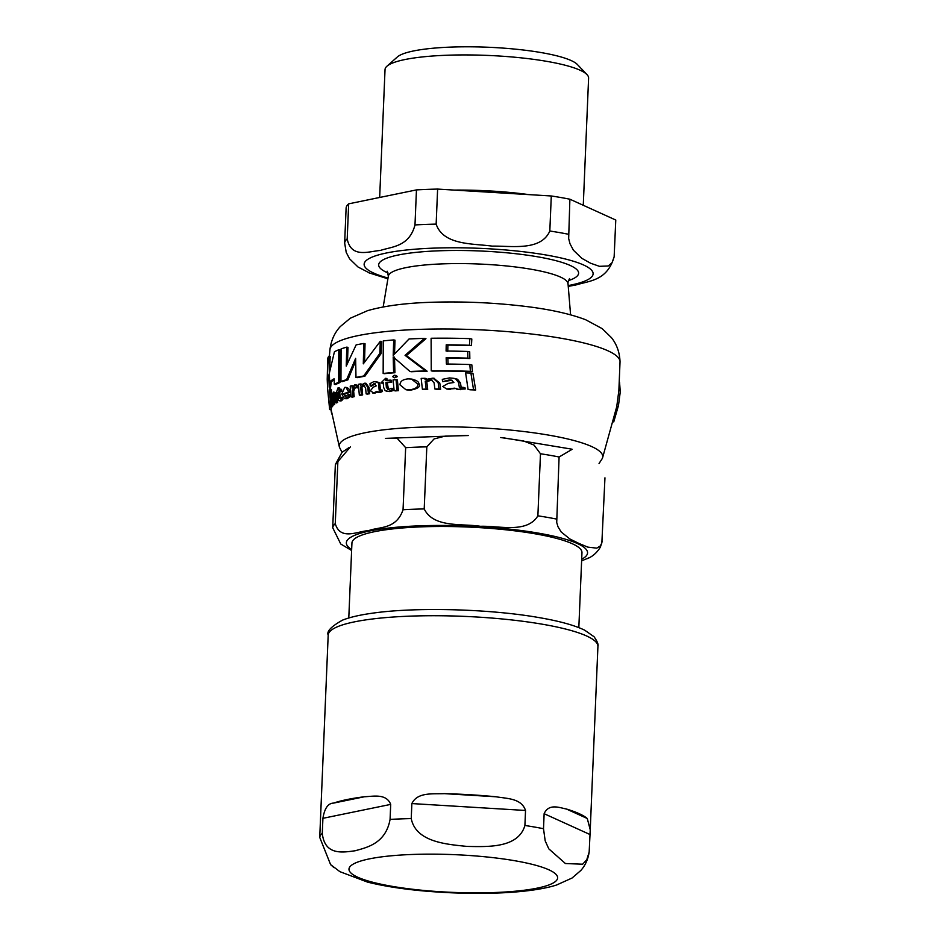 <?xml version="1.0" encoding="UTF-8"?>
<svg xmlns="http://www.w3.org/2000/svg" width="940" height="940" viewBox="0 0 940 940"><rect width="100%" height="100%" fill="white"/><g stroke="black" fill="none" stroke-linecap="round" stroke-linejoin="round"><path stroke-width="1.41" d="M338.788 349.762A147.075 26.59 -177.6 0 0 334.429 351.772L328.788 375.554L329.188 387.221L329.846 381.757A146.135 26.426 2.4 0 1 334.099 378.808L334.335 384.331A145.583 26.32 2.4 0 1 338.67 382.333L338.788 349.762L340.057 349.986L339.939 382.545A144.043 26.038 -177.6 0 0 335.651 384.554L334.335 384.331M417.83 384.084L411.426 379.067L408.148 378.879C402.696 379.419 399.994 381.417 400.029 384.895L405.927 389.724L409.135 389.9C415.363 389.066 418.265 387.127 417.83 384.084L419.287 384.343C420.474 386.834 417.56 388.772 410.545 390.147L406.632 389.83M375.401 383.837L373.815 383.637L376.27 385.87L373.227 387.198L370.395 390.735L373.568 392.955L376.776 391.463L378.785 392.332L381.217 391.228L381.076 389.936L379.173 390.159L378.738 385.588C378.573 383.285 378.045 382.134 377.175 382.134L373.873 381.628L369.996 383.637L370.184 385.952L374.837 383.649M379.678 390.664L379.173 390.159L380.406 390.382M377.868 392.321L380.065 392.556L377.868 392.321M372.51 392.944L374.837 393.179L372.51 392.944M345.944 396.433L343.171 393.837A143.844 26.003 2.4 0 1 348.705 392.18L345.932 387.315L344.721 387.421L341.737 394.083L344.475 398.654L348.952 396.375L348.752 394.295L344.992 396.515M458.591 382.615L455.689 378.926L453.103 378.233L449.496 377.927L442.305 379.349L442.576 381.687L449.367 379.924L451.259 380.077L453.891 382.51L448.157 383.379L442.811 386.469L446.629 388.984L454.69 388.161L458.509 389.336L463.244 388.643L463.009 387.327L459.319 387.245L458.591 382.615L460.471 382.944L461.211 387.574L459.319 387.245L460.283 387.832M619.542 382.216L620.271 391.78L618.485 405.446L613.738 421.931M599.038 463.514L602.446 458.262L616.746 406.632L618.873 390.429L620.036 361.7A145.171 26.25 -177.6 0 0 476.087 329.681A145.171 26.25 -177.6 0 0 329.964 349.551L329.376 356.354M331.914 407.044A141.435 25.568 -177.6 0 0 331.197 409.816L329.646 409.546A142.986 25.85 2.4 0 1 330.457 406.797L331.914 407.044L331.832 406.433M330.457 406.797L328.765 356.248L330.175 356.495L329.717 369.761M330.116 387.374L330.222 389.242M334.135 379.784A144.596 26.144 -177.6 0 0 331.221 382.004L330.598 387.456L329.188 387.221M394.929 372.734A144.043 26.038 -177.6 0 0 384.437 373.673L383.156 373.45A145.583 26.32 2.4 0 1 393.613 372.51L394.929 372.734L394.506 357.118M427.124 371.218A144.043 26.038 -177.6 0 0 411.403 371.735L410.005 371.5A145.583 26.32 2.4 0 1 425.62 370.959L427.124 371.218L406.421 355.59L425.938 338.647L424.457 338.388A147.075 26.59 -177.6 0 0 409.053 338.964L393.202 355.367L393.696 339.939A147.075 26.59 -177.6 0 0 383.262 340.891L383.156 373.45M393.696 339.939L395 340.174L394.53 353.863M412.12 379.208L416.338 380.524L418.347 382.122L419.287 384.343M472.444 371.688A144.043 26.038 -177.6 0 0 432.799 371.124L431.248 370.853A145.583 26.32 2.4 0 1 470.399 371.335L472.444 371.688L471.845 364.896L469.812 364.544A146.24 26.438 -177.6 0 0 446.371 364.038L446.147 357.74L447.828 358.034L448.063 364.332M446.147 357.74A146.687 26.52 2.4 0 1 467.85 358.163L467.732 351.466L469.706 351.807L469.836 358.516A145.148 26.25 -177.6 0 0 447.828 358.034M467.732 351.466A146.993 26.579 -177.6 0 0 446.089 351.043L446.218 344.804A147.11 26.602 2.4 0 1 469.471 345.274L469.8 338.647L471.81 338.999L471.469 345.626A145.583 26.32 -177.6 0 0 447.887 345.098L447.769 351.337M378.045 391.686L374.837 393.179M381.076 389.936L382.369 390.159L382.498 391.451L380.065 392.556M375.8 381.64L378.444 382.345C379.314 382.357 379.842 383.508 380.019 385.811L380.453 390.382M375.084 383.861L371.441 386.164L370.184 385.952M345.932 387.315L348.716 388.514L349.95 392.403A142.304 25.732 -177.6 0 0 344.44 394.06L345.662 396.504M348.752 394.295L350.009 394.518L350.209 396.598L347.189 398.724L344.475 398.654M334.769 394.283L333.888 396.492L334.699 404.224A141.4 25.568 -177.6 0 0 333.935 404.846L332.548 404.611A142.962 25.85 2.4 0 1 333.336 403.988L332.525 396.257L333.841 393.942M336.297 392.908L337.648 402.355A141.4 25.568 -177.6 0 0 336.649 402.919L335.322 402.684A142.962 25.85 2.4 0 1 336.332 402.132L335.697 395.952C335.921 394.119 335.216 392.826 333.582 392.086L332.384 394.553L332.267 393.214A144.678 26.156 -177.6 0 0 331.468 393.825L332.548 404.611M333.582 392.086L336.191 392.732M453.961 378.409L457.522 379.243L460.471 382.944M452.07 380.265L442.576 381.687M456.511 388.478L447.522 389.101M463.009 387.327L464.959 387.668L465.194 388.984L457.757 389.301M432.071 380.042L426.76 381.616L427.7 389.372A141.4 25.568 -177.6 0 0 423.881 389.465L422.389 389.207A142.962 25.85 2.4 0 1 426.184 389.113L425.244 381.358L429.686 379.76L431.354 379.866L434.08 382.78L434.891 388.984A142.962 25.85 2.4 0 1 438.992 388.948L438.157 382.745L432.976 378.127L425.068 379.643L424.939 378.303A144.678 26.156 -177.6 0 0 421.179 378.397L422.389 389.207M433.751 378.291L439.779 383.027L440.637 389.242A141.4 25.568 -177.6 0 0 436.501 389.254L434.891 388.984M424.939 378.303L426.443 378.562L426.584 379.913M366.036 383.344L369.044 387.574L369.643 393.743A141.4 25.568 -177.6 0 0 367.411 394.095L366.154 393.884A142.962 25.85 2.4 0 1 368.386 393.531L367.787 387.362L364.873 383.144L360.549 385.282L360.455 383.943L361.559 384.131M364.567 385.212L361.923 387.198L362.652 394.918A141.4 25.568 -177.6 0 0 360.572 395.305L359.327 395.094A142.962 25.85 2.4 0 1 361.395 394.694L360.678 386.986L364.015 385.012M390.206 380.113A144.678 26.156 -177.6 0 0 385.764 380.524L385.612 378.303L380.9 382.944A144.407 26.108 2.4 0 1 383.226 382.697L383.649 387.48L385.224 390.77L388.443 391.334L391.921 390.323L391.698 388.338L388.572 389.383L386.399 387.715L385.917 382.427A144.407 26.108 2.4 0 1 390.359 382.028L390.206 380.113L391.522 380.348L391.674 382.251A142.857 25.827 -177.6 0 0 387.21 382.662L388.49 389.383M385.612 378.303L386.904 378.526L387.069 380.747M383.25 383.05A142.857 25.827 -177.6 0 0 382.18 383.168L380.9 382.944M391.698 388.338L393.026 388.561L393.237 390.558L389.748 391.557L386.693 391.275M340.304 389.148A144.678 26.156 -177.6 0 0 338.259 389.971L338.095 387.75L336.203 392.885A144.407 26.108 2.4 0 1 337.202 392.415L338.518 400.358L340.01 400.616L341.572 399.288L341.373 397.303L339.963 398.642L338.87 397.162L338.4 391.886A144.407 26.108 2.4 0 1 340.456 391.064L340.304 389.148L341.584 389.372L341.725 391.287A142.857 25.827 -177.6 0 0 339.693 392.109L340.163 397.385L341.244 398.865M338.095 387.75L339.375 387.973L339.54 390.194M341.373 397.303L342.654 397.514L342.853 399.512L341.302 400.839L339.822 400.581M470.905 373.074L472.973 373.439L475.675 390.006A141.4 25.568 -177.6 0 0 470.118 389.783L468.073 389.419A142.962 25.85 2.4 0 1 473.525 389.63L470.905 373.074A145.394 26.285 -177.6 0 0 465.617 372.898L468.073 389.419M332.795 404.647L332.936 405.81A141.4 25.568 -177.6 0 0 332.361 406.527L330.939 406.28A142.962 25.85 2.4 0 1 331.538 405.575L330.011 389.207A145.394 26.285 -177.6 0 0 329.376 389.9L330.939 406.28M330.011 389.207L331.397 389.442L331.703 393.637M396.046 379.654L397.373 379.889L398.443 390.664A141.4 25.568 -177.6 0 0 395.47 390.887L394.13 390.652A142.962 25.85 2.4 0 1 397.091 390.429L396.046 379.654A144.678 26.156 -177.6 0 0 393.096 379.878L394.13 390.652M351.983 385.694A144.678 26.156 -177.6 0 0 350.209 386.129L351.161 396.892A142.962 25.85 2.4 0 1 352.935 396.457L352.394 390.805L354.31 386.998L356.237 387.656L357.118 385.588L354.744 384.848L352.171 388.138L351.983 385.694L353.24 386.023M354.897 386.986L355.543 387.21L353.64 391.028L354.18 396.68A141.4 25.568 -177.6 0 0 352.418 397.115L351.161 396.892M355.99 385.059L358.352 385.799L357.482 387.879L356.237 387.656M396.081 376.364L397.42 376.588L396.175 375.507L394.236 375.248L392.603 376.623L394.401 377.751L396.081 376.364L394.236 375.248M397.42 376.588L394.694 377.798M355.626 361.148L347.847 379.901A144.043 26.038 -177.6 0 0 342.219 381.687L340.95 381.464A145.583 26.32 2.4 0 1 346.602 379.69L355.649 358.352L355.978 377.445A145.583 26.32 2.4 0 1 363.651 376.024L379.854 353.334L380.301 341.291L363.298 363.839L363.804 343.464A147.075 26.59 -177.6 0 0 356.131 344.886L346.249 366.083L346.754 347.13A147.075 26.59 -177.6 0 0 341.091 348.904L340.95 381.464M380.301 341.291L381.57 341.514L381.123 353.546L364.885 376.235A144.043 26.038 -177.6 0 0 357.212 377.657L355.978 377.445M363.804 343.464L365.037 343.676L364.532 361.982M346.754 347.13L347.988 347.353L347.483 363.016M346.602 379.69L347.847 379.901M363.651 376.024L364.885 376.235M379.854 353.334L381.123 353.546M356.789 385.048L354.744 384.848M357.118 385.588L358.352 385.799M352.935 396.457L354.18 396.68M397.091 390.429L398.443 390.664M331.538 405.575L332.936 405.81M473.525 389.63L475.675 390.006M341.572 399.288L342.853 399.512M338.518 400.358L341.302 400.839M336.203 392.885L337.26 393.073M338.4 391.886L339.693 392.109M340.456 391.064L341.725 391.287M388.572 389.383L387.762 389.36M391.921 390.323L393.237 390.558M385.917 382.427L387.21 382.662M390.359 382.028L391.674 382.251M368.386 393.531L369.643 393.743M364.332 385.247L363.087 385.036L365.566 387.727L366.154 393.884M360.678 386.986L361.923 387.198M361.395 394.694L362.652 394.918M360.455 383.943A144.678 26.156 -177.6 0 0 358.375 384.331L359.327 395.094M426.184 389.113L427.7 389.372M425.244 381.358L426.76 381.616M438.992 388.948L440.637 389.242M455.689 378.926L457.522 379.243M463.244 388.643L465.194 388.984M334.17 394.177L333.441 394.048L334.687 396.527L335.322 402.684M333.336 403.988L334.699 404.224M332.525 396.257L333.888 396.492M336.332 402.132L337.648 402.355M348.952 396.375L350.209 396.598M343.171 393.837L344.44 394.06M348.705 392.18L349.95 392.403M377.175 382.134L378.444 382.345M381.217 391.228L382.498 391.451M469.8 338.647A147.075 26.59 -177.6 0 0 431.108 338.259L431.248 370.853M469.471 345.274L471.469 345.626M446.218 344.804L447.887 345.098M470.399 371.335L469.812 364.544M467.85 358.163L469.836 358.516M393.613 372.51L393.19 356.883L410.005 371.5M425.62 370.959L405.058 355.355L406.421 355.59M405.058 355.355L424.457 338.388M329.846 381.757L331.221 382.004M338.67 382.333L339.939 382.545M328.765 356.248A147.075 26.59 -177.6 0 0 327.672 358.951L327.238 378.597A146.675 26.52 -177.6 0 0 327.214 379.161L327.625 389.63A145.853 26.367 2.4 0 1 327.625 388.972L329.646 409.546M331.667 413.964L331.009 409.781M327.707 390.3A145.853 26.367 2.4 0 1 327.625 389.63M587.006 74.624L577.407 64.531A91.685 16.579 -177.6 0 0 541.534 52.64A91.685 16.579 -177.6 0 0 397.315 56.988L386.904 66.247A101.873 18.424 2.4 0 1 547.151 61.417A101.873 18.424 2.4 0 1 587.006 74.624A101.873 18.424 2.4 0 1 588.605 78.079L583.27 205.284M569.887 199.209L568.665 238.549L569.993 243.73L573.4 250.193L581.801 258.312L590.579 263.224L599.45 266.326L608.192 265.985L612.011 262.8L614.149 256.761L615.77 220.042L569.887 199.209A134.984 24.405 -177.6 0 0 551.287 195.978L549.818 231.017C540.864 251.438 511.102 245.739 492.207 246.127C473.431 243.46 443.351 245.516 436.148 224.12L437.617 189.081A134.984 24.405 -177.6 0 0 416.455 189.904L414.987 224.942C409.299 246.844 391.616 246.633 380.324 250.463C369.15 251.25 351.149 258.794 347.201 238.878L348.67 203.839L416.455 189.904M370.055 273.27L358.022 266.995L349.621 258.864L346.226 252.402L344.651 242.931L346.12 207.893A134.984 24.405 -177.6 0 1 348.67 203.839M437.617 189.081L551.287 195.978M379.666 197.459L385.036 69.548A101.873 18.424 2.4 0 1 386.904 66.247M578.829 627.626L581.966 552.649A115.115 20.809 -177.6 0 0 467.826 527.035A115.115 20.809 -177.6 0 0 351.936 543.003L348.787 617.98M350.385 446.911L337.871 461.611A134.984 24.405 -177.6 0 0 335.31 465.664L335.416 464.478M468.261 435.549L444.973 436.148L434.069 438.945L426.819 446.853A134.984 24.405 -177.6 0 0 405.657 447.675L397.232 438.334L385.459 438.369L466.111 435.478M572.19 449.297L559.089 456.993A134.984 24.405 -177.6 0 0 540.476 453.762L534.038 445.078L523.557 440.966L500.726 437.535M588.898 557.831L581.625 560.851M559.089 456.993L556.715 522.464L557.972 526.717L561.192 531.993L569.875 538.972L578.84 543.402L587.829 547.127L596.771 548.149L600.296 545.94L601.859 542.968L604.961 477.826M426.819 446.853L424.21 508.928C433.505 528.127 462.221 523.357 480.457 526.306C498.858 525.589 527.035 533.803 537.88 515.825L540.476 453.762M337.871 461.611L335.263 523.674C340.491 541.029 357.729 531.053 368.574 530.642C379.584 526.564 396.269 529.561 403.048 509.738L405.657 447.675M351.619 550.488L340.75 544.013L332.713 527.728L335.31 465.664M566.362 808.999A134.984 24.405 2.4 0 1 587.277 818.493L590.238 829.82L589.168 852.028L586.772 859.724L582.636 864.212L565.422 863.531L548.796 848.843L545.188 840.842L543.508 828.716L544.131 813.699C548.843 802.983 560.064 807.883 566.362 808.999L587.277 818.493M444.326 793.642A134.984 24.405 2.4 0 1 496.156 796.791C507.13 798.683 521.406 798.213 525.53 810.468L524.908 825.485C518.234 848.526 486.944 846.74 467.051 846.423C447.228 844.332 415.95 842.322 411.238 818.587L411.861 803.571C417.489 791.903 432.87 794.171 444.326 793.642L496.156 796.791M333.571 803.101A134.984 24.405 2.4 0 1 364.485 796.744C372.663 796.509 386.305 793.113 390.699 804.393L390.077 819.41C385.706 843.497 367.035 847.445 355.156 850.759C343.359 852.31 324.7 856.034 322.291 833.334L322.913 818.317C324.57 808.271 328.13 803.195 333.571 803.101L364.485 796.744M590.238 829.82L597.922 646.403A134.984 24.405 2.4 0 0 542.991 624.325A134.984 24.405 2.4 0 0 354.427 621.869A134.984 24.405 2.4 0 0 328.189 635.099L319.729 837.387L330.622 864.671L333.923 867.561M602.446 458.262A131.894 23.841 -177.6 0 0 471.986 427.43A131.894 23.841 -177.6 0 0 339.422 447.24L331.174 409.805M352.394 390.805L353.64 391.028M338.87 397.162L340.163 397.385M386.399 387.715L387.691 387.938M388.443 391.334L389.748 391.557M367.787 387.362L369.044 387.574M438.157 382.745L439.779 383.027M429.686 379.76L431.237 380.03M458.509 389.336L460.389 389.665M448.615 389.148L450.354 389.454M449.367 379.924L451.106 380.23M335.697 395.952L337.014 396.175M345.92 398.513L347.189 398.724M348.681 391.91L349.927 392.121M378.738 385.588L380.019 385.811M409.135 389.9L410.545 390.147M383.179 306.957L388.349 276.125A89.935 16.262 2.4 0 1 405.786 267.677A89.935 16.262 2.4 0 1 531.429 269.31A89.935 16.262 2.4 0 1 568.019 283.657L570.58 314.806M568.453 280.613A100.051 18.083 -177.6 0 0 537.88 256.843A100.051 18.083 -177.6 0 0 398.125 255.034A100.051 18.083 -177.6 0 0 388.161 273.058M568.171 285.584A114.61 20.727 -177.6 0 0 570.862 285.055A114.61 20.727 -177.6 0 0 554.764 256.62A114.61 20.727 -177.6 0 0 400.522 250.698A114.61 20.727 -177.6 0 0 388.02 278.04M568.418 234.248A134.984 24.405 -177.6 0 0 549.818 231.017M436.148 224.12A134.984 24.405 -177.6 0 0 414.987 224.942M347.201 238.878A134.984 24.405 -177.6 0 0 344.651 242.931M528.938 194.627A101.873 18.424 -177.6 0 0 454.29 190.091M581.696 559.218A120.719 21.831 -177.6 0 0 467.862 526.024A120.719 21.831 -177.6 0 0 351.654 549.571M556.48 519.056A134.984 24.405 -177.6 0 0 537.88 515.825M424.21 508.928A134.984 24.405 -177.6 0 0 403.048 509.738M335.263 523.674A134.984 24.405 -177.6 0 0 332.713 527.728M369.267 858.902A104.422 18.882 2.4 0 1 515.144 860.793A104.422 18.882 2.4 0 1 537.327 888.112A104.422 18.882 2.4 0 1 391.463 886.22A104.422 18.882 2.4 0 1 369.267 858.902M544.131 813.699L590.014 834.532M411.861 803.571L525.53 810.468M322.913 818.317L390.699 804.393M319.729 837.387A134.984 24.405 2.4 0 1 322.291 833.334M390.077 819.41A134.984 24.405 2.4 0 1 411.238 818.587M524.908 825.485A134.984 24.405 2.4 0 1 534.496 827.036A134.984 24.405 2.4 0 1 543.508 828.716M620.271 391.78L618.485 405.446M339.211 400.734L340.503 400.957M364.873 383.144L366.118 383.356M432.976 378.127L434.55 378.409M456.746 389.184L458.603 389.512M453.103 378.233L454.889 378.538M446.629 388.984L448.356 389.278M405.927 389.724L407.314 389.971M411.426 379.067L412.836 379.314M620.036 361.7C619.636 352.394 616.793 344.393 611.493 337.695L602.188 328.636L585.679 319.753C569.675 313.678 549.03 309.166 523.733 306.205C493.735 302.668 463.514 301.34 433.082 302.222C406.48 302.95 384.66 305.759 367.622 310.647L350.326 318.214L340.351 326.497C334.593 332.701 331.127 340.386 329.964 349.551M339.422 447.24L342.043 452.316M388.349 276.125L387.186 271.214M569.57 278.851C570.004 276.936 567.102 284.15 568.019 283.657M568.242 286.383L575.809 284.996C590.191 280.661 607.275 280.59 614.149 256.796M368.915 272.812L387.891 278.816M335.416 464.43L342.031 452.328L348.787 447.722M502.759 437.711L571.508 449.109M587.288 558.63C592.553 556.597 596.912 552.755 600.378 547.127L602.258 541.123M589.168 852.039C588.076 859.301 585.291 865.434 580.838 870.475L572.014 878.054L556.551 885.022C528.491 893.952 472.656 895.573 420.321 890.65C400.052 888.676 382.474 885.832 367.587 882.12L339.916 871.674L330.645 864.647M328.189 635.099C326.438 631.457 331.232 626.451 342.583 620.106C349.856 617.263 359.597 614.983 371.817 613.28C415.116 606.852 490.375 608.885 539.783 617.721C559.606 621.152 574.575 625.3 584.692 630.188L594.045 636.732C597.299 641.35 598.592 644.582 597.922 646.403"/></g></svg>
